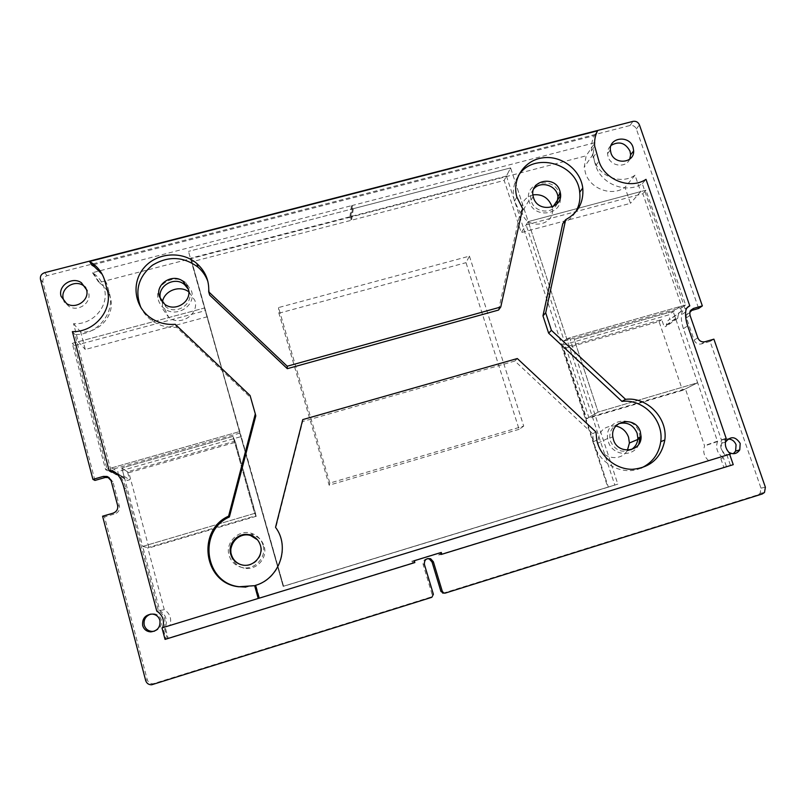 <?xml version="1.0" encoding="UTF-8"?>
<svg xmlns="http://www.w3.org/2000/svg" width="806" height="806" viewBox="0 0 806 806"><rect width="100%" height="100%" fill="white"/><g stroke="black" fill="none" stroke-linecap="round" stroke-linejoin="round"><path stroke-width="0.6" stroke-dasharray="4.03 3.02" d="M725.289 442.806L725.41 447.914L728.674 452.247M427.321 558.659C424.037 559.324 422.656 561.339 423.18 564.724L432.056 594.213L430.515 597.186L153.16 683.75C150.158 683.79 148.173 682.4 147.216 679.559L104.528 516.888L114.865 513.896L113.042 513.18M713.904 339.155L710.076 341.422L760.985 488.134L760.118 493.343L757.892 494.824L443.502 593.095M710.076 341.422L701.22 343.981C697.936 344.575 695.568 343.285 694.117 340.112L686.43 317.816L686.178 315.086L690.692 310.35M690.41 310.804L689.805 310.975M94.957 480.426L42.95 282.271C42.456 279.057 43.846 276.861 47.111 275.682L629.99 125.524C632.962 125.061 635.078 126.22 636.357 128.99L698.641 308.456M109.142 477.595L112.9 481.645L119.399 506.188C119.983 509.896 118.472 512.465 114.865 513.896M727.999 438.988C725.027 439.199 722.901 440.64 721.592 443.32L721.4 449.194C724.161 454.614 728.12 456.125 733.289 453.728M154.42 631.199C159.83 629.295 162.117 625.547 161.281 619.975C160.082 616.278 157.543 614.202 153.664 613.759L150.662 614.091M618.655 423.644C612.399 426.303 609.457 431.139 609.82 438.162L610.474 441.124C614.968 450.443 621.829 453.315 631.058 449.718M240.359 564.472L242.777 565.167C253.527 567.756 264.166 556.231 260.781 545.773L257.446 539.768M533.693 189.017C531.063 192.231 530.177 195.929 531.043 200.12L531.376 201.319C534.6 212.885 552.765 214.638 557.027 203.837M160.878 300.164L165.955 306.915C176.423 315.237 193.49 304.053 189.319 291.722L188.392 289.324M629.728 159.135C626.222 168.182 610.958 166.61 608.127 156.898L607.533 153.825C607.422 150.44 608.601 147.629 611.079 145.412M85.658 287.43L88.549 292.538C91.854 302.754 78.081 312.426 68.842 306.31L64.621 302.119M469.435 256.137L523.709 426.102L329.825 483.076L278.523 307.57L469.435 256.137L466.009 262.675L519.104 429.326L523.709 426.102M102.584 516.203L104.528 516.888M519.104 429.326L329.15 485.192L278.906 313.222L278.523 307.57M278.906 313.222L466.009 262.675M329.15 485.192L329.825 483.076M594.999 142.682L593.045 154.349L594.334 160.505C599.311 176.846 621.758 184.927 635.007 175.174L640.699 191.596L528.242 221.61L510.591 167.91L353.32 208.673L352.333 205.47L594.999 142.682L586.153 155.82L584.239 167.164L585.488 173.149C590.294 189.027 612.076 196.855 624.962 187.365L630.463 203.324L521.25 232.602L504.183 180.433L351.597 220.199L350.65 217.096L586.153 155.82M560.079 196.301L559.475 193.883C554.165 175.446 523.789 181.975 528.948 200.543L529.31 201.863C534.096 218.93 562.155 215.222 560.251 197.853M352.333 205.47L350.65 217.096M353.32 208.673L351.597 220.199M283.148 586.315L190.69 258.172L506.43 176.051L510.601 167.9L614.807 485.051L283.148 586.315L188.473 251.381L204.472 308.023L78.293 341.704L73.547 323.669C92.831 325.251 109.596 305.817 104.246 288.457C102.473 282.191 98.866 277.143 93.405 273.315L92.468 272.7L351.487 205.681L352.464 208.885L188.463 251.391L510.601 167.9L504.183 180.433M566.709 338.721L564.22 340.988L526.137 224.914L528.242 221.61L645.959 190.196L685.614 304.96L566.709 338.721L528.242 221.61L521.25 232.602M640.699 191.596L630.463 203.324M635.007 175.174L624.962 187.365M532.917 194.901C524.414 197.561 520.757 203.303 521.956 212.139L522.318 213.409C527.225 230.848 555.868 225.559 552.181 207.978L551.989 207.031M283.128 586.335L617.829 484.134L569.711 337.865L680.304 306.471L681.453 311.096C679.569 311.7 678.38 313.625 677.906 316.869L677.765 318.239L675.7 318.833L673.121 311.297L574.204 339.417L598.153 412.078L697.664 382.729L717.531 441.527C715.567 447.32 716.957 452.357 721.692 456.629L165.603 626.746C167.547 619.784 165.593 614.374 159.749 610.525L142.672 546.397L254.636 513.382L232.954 436.419L121.827 468.004L124.023 476.265L121.615 476.951L116.386 472.83L113.042 472.84L111.732 467.873L239.402 431.633L283.591 586.284L607.805 487.287L561.349 345.452L668.718 314.894L669.826 319.388C667.993 319.972 666.834 321.836 666.361 324.999L666.24 326.329L664.225 326.904L661.736 319.589L565.711 346.953L588.833 417.437L685.422 388.915L704.585 445.94C702.681 451.562 704.011 456.448 708.595 460.589L169.965 625.365C171.829 618.635 169.935 613.406 164.283 609.679L147.73 547.667L256.006 515.699L235.009 441.174L127.519 471.802L129.645 479.802L127.318 480.467L122.26 476.477L119.036 476.487L117.757 471.681L241.256 436.54L283.591 586.284M640.024 437.205L639.158 432.54C633.848 413.952 604.429 419.432 607.633 438.504L608.369 441.748C612.379 456.055 634.02 457.707 638.836 444.126M263.048 545.098C261.164 539.123 257.245 535.174 251.301 533.26C238.717 529.038 224.985 542.539 229.055 555.274C231.161 561.863 235.594 565.953 242.334 567.545C254.746 570.457 266.957 557.137 263.048 545.098M617.829 484.134L607.805 487.287M615.965 426.042C604.258 425.497 598.264 431.17 597.992 443.058L598.697 446.202C602.344 459.188 621.567 461.818 627.421 450.171M230.969 548.533L231.282 556.241C233.317 562.618 237.599 566.578 244.127 568.119C256.137 570.93 267.945 558.044 264.156 546.397C262.333 540.614 258.545 536.796 252.792 534.932C248.107 533.673 243.624 534.247 239.332 536.665M207.394 316.748L85.295 349.482L80.681 332.012C99.35 333.533 115.55 314.683 110.351 297.847C108.639 291.772 105.133 286.886 99.853 283.168L98.947 282.574L349.824 217.308L350.771 220.421L191.868 261.829L239.966 433.104L239.402 431.633L105.596 469.616L72.228 343.316L204.472 308.023L241.256 436.54M111.732 467.873L117.757 471.681M113.042 472.84L119.036 476.487M121.615 476.951L127.318 480.467M124.023 476.265L129.645 479.802M142.702 546.387L148.959 547.949L128.859 472.699L121.827 468.004L232.954 436.419L254.636 513.382L142.702 546.387L121.827 468.004L127.519 471.802M128.859 472.699L235.503 442.303L232.954 436.419L235.009 441.174M235.503 442.303L256.328 516.243L254.636 513.382L256.006 515.699M142.672 546.397L147.73 547.667M159.749 610.525L164.283 609.679M165.603 626.746L169.965 625.365M721.692 456.629L708.595 460.589M717.713 441.104L704.766 445.527M588.833 417.437L598.153 412.078L586.637 418.697L563.706 348.726L659.046 321.544L682.541 390.376L697.664 382.729L598.153 412.078L574.204 339.417L673.121 311.297L697.664 382.729L685.422 388.915M563.706 348.726L565.711 346.953M659.046 321.544L661.736 319.589M675.7 318.833L664.225 326.904M677.765 318.239L666.24 326.329M681.856 310.985L670.219 319.277M680.304 306.471L668.718 314.894M569.711 337.865L561.349 345.452M158.349 299.913C159.387 303.53 161.472 306.471 164.585 308.748C176.705 318.299 196.352 305.363 191.546 291.137L186.105 282.956C174.358 272.478 153.472 285.133 158.349 299.913M162.409 302.19L162.731 308.92L168.776 317.483C180.514 326.732 199.525 314.179 194.861 300.386L188.775 291.822M92.468 272.7L98.947 282.574M73.547 323.669L80.681 332.012M78.293 341.704L85.295 349.482M190.69 258.172L191.868 261.829M352.464 208.885L350.771 220.421M351.487 205.681L349.824 217.308M440.892 554.478L730.488 465.425L726.921 455.068L259.069 598.193L726.921 455.068M115.439 472.397C120.376 475.359 123.872 480.779 125.927 488.668L158.429 610.797C164.303 614.696 166.268 620.167 164.293 627.189L258.686 598.314L162.903 627.612L165.935 639.017L414.083 562.719L413.528 560.895L440.358 552.725M730.488 465.425L733.238 464.669M440.338 552.654L441.285 552.442M413.528 560.895L414.304 560.734M414.083 562.719L414.848 562.568M165.935 639.017L165.039 639.39M162.903 627.612L258.424 598.405M102.181 274.302L106.997 284.357L109.344 293.031C115.449 312.859 97.073 335.286 74.938 334.52L111.389 472.145M255.139 585.63L245.901 587.111M255.794 415.846L250.606 397.67L176.605 327.266C167.92 327.921 160.001 325.916 152.828 321.251C147.689 317.776 143.76 313.322 141.04 307.902M207.908 281.556L209.701 295.137M498.521 310.068L520.202 212.713L514.47 201.188C512.142 192.09 513.392 183.708 518.208 176.03M575.393 212.341C572.29 217.257 568.079 221.015 562.749 223.625M640.921 468.145C622.101 476.568 597.317 462.765 593.438 441.708L592.662 433.719L514.873 361.038L302.693 421.488L275.783 528.011C290.442 547.062 279.783 578.617 255.976 585.378L259.522 598.052L725.722 455.43C720.927 451.118 719.516 446.03 721.491 440.167L683.428 328.667C681.675 323.428 681.03 318.813 681.513 314.814C681.574 312.244 682.773 310.3 685.13 308.98L642.301 183.667C626.615 194.065 601.417 184.362 595.715 165.693L591.513 150.762C591.06 145.362 592.007 140.315 594.365 135.62L91.884 265.134M74.938 334.52L72.369 331.619M594.365 135.62L597.538 130.814M642.301 183.667L646.009 179.355M685.533 308.859L687.095 307.751M721.662 439.784L726.387 438.172M725.722 455.43L730.508 453.99M275.783 528.011L275.531 527.336M302.693 421.488L302.754 419.604M514.873 361.038L517.311 358.539M592.662 433.719L595.977 432.016M520.202 212.713L522.631 208.653M176.605 327.266L175.224 324.304M250.606 397.67L250.072 395.514M164.293 627.189L162.701 627.693M158.429 610.797L156.767 611.109M721.713 456.649L723.456 457.808L726.458 466.543L439.502 554.77L438.958 552.976L412.4 561.127L412.944 562.941L167.225 638.483L164.676 628.892L165.633 626.766L721.713 456.649L719.083 457.445L720.816 458.604L723.788 467.279L438.585 554.971L438.041 553.178L427.24 556.493L411.654 561.288L412.198 563.082L168.101 638.13L165.552 628.599L166.51 626.494L719.083 457.445M723.456 457.808L720.816 458.604M165.633 626.766L166.51 626.494M164.676 628.892L165.552 628.599M167.225 638.483L168.101 638.13M412.944 562.941L412.198 563.082M412.4 561.127L411.654 561.288M423.321 557.772L422.505 557.953M428.087 556.311L427.24 556.493M438.958 552.976L438.041 553.178M439.502 554.77L438.585 554.971M726.458 466.543L723.788 467.279M256.328 516.243L148.959 547.949M682.541 390.376L586.637 418.697M614.807 485.051L283.44 586.294M506.43 176.051L608.339 487.076M526.137 224.914L642.835 193.732L682.088 307.509L564.22 340.988M645.959 190.196L642.835 193.732M685.614 304.96L682.088 307.509M239.966 433.104L107.47 470.744L74.394 345.643L205.349 310.653M72.228 343.316L74.394 345.643M105.596 469.616L107.47 470.744M430.515 597.186L431.835 597.306M432.056 594.213L433.386 594.304M423.18 564.724L424.419 564.522M445.285 593.095L443.834 593.015M154.46 683.498L152.989 684.506M757.892 494.824L762.264 493.967M147.216 679.559L145.674 680.526M42.95 282.271L40.461 279.319M47.111 275.682L44.673 272.67M629.99 125.524L632.992 121.374M636.357 128.99L639.42 124.88M760.985 488.134L765.378 487.217M686.43 317.816L690.037 315.337M694.117 340.112L697.815 337.835M701.22 343.981L704.978 341.744M112.9 481.645L111.057 480.608M119.399 506.188L117.616 505.402M113.515 472.709L119.479 476.356M681.453 311.096L669.826 319.388M109.344 293.031L107.188 289.686M106.997 284.357L104.81 280.911M592.994 157.684L596.178 153.09M595.715 165.693L598.929 161.18M685.13 308.98L687.327 307.418M683.428 328.667L687.659 325.856M125.927 488.668L123.902 487.529M153.16 683.75L151.689 684.768M689.785 312.587L686.178 315.086M760.118 493.343L764.501 492.476M721.592 443.32L725.602 441.98M153.664 613.759L152.213 614.051M609.82 438.162L612.792 436.761M242.777 565.167L242.233 564.976M531.043 200.12L533.199 196.563M165.955 306.915L164.686 304.225M610.354 149.906L607.533 153.825M66.606 303.59L68.842 306.31M593.045 154.349L584.239 167.164M528.948 200.543L521.956 212.139M553.128 206.568L552.181 207.978M122.26 476.477L116.386 472.83M717.531 441.527L704.585 445.94M666.361 324.999L677.906 316.869M607.633 438.504L597.992 443.058M251.301 533.26L252.792 534.932M242.334 567.545L244.127 568.119M164.585 308.748L168.776 317.483M186.105 282.956L189.601 292.447M93.405 273.315L99.853 283.168M591.513 150.762L594.677 146.098M685.715 311.872L681.523 314.824M721.491 440.167L726.216 438.555M593.438 441.708L596.772 440.096M514.47 201.188L516.837 196.996M152.828 321.251L151.175 318.219"/><path stroke-width="1.21" d="M702.348 305.907L639.42 124.88C638.13 122.079 635.994 120.91 632.992 121.374L44.673 272.67C41.378 273.849 39.978 276.075 40.461 279.319L92.932 479.379L103.339 476.406L107.067 476.457L111.057 480.608L117.616 505.402C118.2 509.14 116.679 511.729 113.042 513.18L102.584 516.203L145.674 680.526C146.642 683.397 148.647 684.808 151.689 684.768L431.835 597.306L433.386 594.304L424.419 564.522C424.137 559.968 426.213 558.044 430.636 558.739L433.366 561.772L442.353 591.503L444.015 593.125L445.285 593.095L762.264 493.967L764.501 492.476L765.378 487.217L713.904 339.155L704.978 341.744C701.653 342.338 699.265 341.039 697.815 337.835L690.037 315.337L689.785 312.587L693.442 308.436L702.348 305.907L698.641 308.456L690.41 310.804M728.674 452.247C733.238 454.755 736.936 453.959 739.757 449.859L740.19 443.411C735.535 436.358 730.669 435.875 725.602 441.98L725.289 442.806M159.9 620.338C158.691 616.59 156.132 614.504 152.213 614.051C145.221 614.766 142.037 618.605 142.672 625.587C143.931 629.456 146.611 631.561 150.692 631.894C157.523 630.987 160.585 627.139 159.9 620.338M640.327 431.714C635.712 415.574 610.172 420.188 612.792 436.761L613.457 439.754C617.698 454.896 641.526 452.247 641.092 436.741L640.327 431.714M260.419 545.39C258.756 540.131 255.311 536.675 250.061 535.013C239.08 531.406 227.171 543.194 230.728 554.266C232.551 559.989 236.38 563.555 242.233 564.976C253.084 567.585 263.834 555.938 260.419 545.39M559.858 190.831C555.233 174.771 528.776 180.383 533.199 196.563L533.532 197.772C537.985 213.469 563.787 208.683 560.361 192.876L559.858 190.831M188.282 288.891L183.486 281.707C173.209 272.619 155.044 283.672 159.296 296.548L164.686 304.225C175.255 312.617 192.483 301.343 188.282 288.891M610.958 152.999L610.354 149.906C609.084 137.232 629.395 134.894 633.032 147.246L633.667 150.883C634.362 163.245 614.484 165.129 610.958 152.999M61.075 296.326C57.72 285.747 72.228 276.095 81.406 282.735L86.524 289.697C89.849 300.003 75.945 309.766 66.606 303.59L61.075 296.326M427.321 558.659L429.336 559.001L432.036 561.994L433.366 561.772M443.502 593.095L440.932 591.433L432.036 561.994M92.932 479.379L94.957 480.426L105.264 477.484L109.142 477.595M733.289 453.728L735.626 451.118L736.059 444.731C734.518 441.033 731.838 439.119 727.999 438.988M150.662 614.091C145.543 616.127 143.397 619.824 144.234 625.174C145.483 629.012 148.123 631.098 152.173 631.42L154.42 631.199M631.058 449.718C635.319 447.118 637.596 443.26 637.858 438.142L637.103 433.154C633.345 424.843 627.199 421.669 618.655 423.644M257.446 539.768L250.525 535.506C239.654 531.94 227.866 543.607 231.382 554.578C232.813 559.293 235.805 562.588 240.359 564.472M557.027 203.837L557.964 196.452L557.46 194.417C554.588 184.493 539.899 181.138 533.693 189.017M188.392 289.324L184.574 284.609C174.388 275.602 156.404 286.563 160.616 299.308L160.878 300.164M611.079 145.412C619.048 140.859 625.355 142.783 630.01 151.175L630.635 154.792L629.728 159.135M64.621 302.119L63.352 299.117C60.027 288.639 74.394 279.078 83.492 285.646L85.658 287.43M560.251 197.853L560.079 196.301L553.128 206.568M551.989 207.031L551.596 205.631C548.02 197.42 541.793 193.843 532.917 194.901M638.836 444.126L640.024 437.205M627.421 450.171L629.415 443.018L628.569 437.255C626.312 431.24 622.111 427.502 615.965 426.042M239.332 536.665C234.838 539.426 232.047 543.385 230.969 548.533M188.775 291.822C179.496 284.72 163.971 290.775 162.409 302.19M687.327 307.418L689.372 305.958C686.994 307.288 685.775 309.262 685.715 311.862L685.715 311.872C685.231 315.902 685.886 320.566 687.659 325.856L726.216 438.555C724.221 444.489 725.652 449.627 730.508 453.99L259.079 598.213L255.139 585.63L238.707 586.768C203.515 583.332 196.332 530.358 228.602 516.152L255.311 413.891L250.072 395.514L175.224 324.304C166.439 324.969 158.419 322.934 151.175 318.219C134.33 307.177 130.975 282.856 143.992 267.794C156.727 252.52 182.025 250.555 196.866 263.542C205.349 271.179 209.298 280.619 208.704 291.832L287.208 366.216L500.758 307.015L522.631 208.653L516.837 196.996C511.689 178.932 524.414 160.062 542.962 157.805C561.45 155.215 580.592 169.754 582.758 188.06C583.876 202.296 578.164 212.834 565.641 219.685L545.692 312.839L551.415 330.339L625.567 399.343C647.107 396.562 668.033 418.183 664.809 440.046C661.252 457.959 650.412 467.712 632.277 469.304C615.865 469.435 600.218 456.539 596.772 440.096L595.977 432.016L517.311 358.539L302.754 419.604L275.531 527.336C290.361 546.619 279.571 578.547 255.492 585.378L259.079 598.213L258.424 598.405M440.358 552.725L440.892 554.478L441.839 554.276L733.238 464.669L729.652 454.252M102.181 274.302L94.493 266.776L91.884 265.134L89.537 261.476L92.176 263.139C98.523 267.663 102.745 273.587 104.81 280.911L107.188 289.686C113.354 309.726 94.765 332.394 72.369 331.619L109.203 470.815L112.639 470.805C118.019 473.606 121.777 479.187 123.902 487.529L156.767 611.109C162.711 615.059 164.696 620.59 162.701 627.693L161.986 627.904L165.039 639.39L414.848 562.568L414.304 560.734L441.285 552.442L441.839 554.276M258.686 598.314L161.986 627.904M109.203 470.815L111.389 472.145L115.439 472.397M245.901 587.111L239.392 586.748C204.623 583.353 197.5 530.993 229.398 516.958L255.794 415.846L255.311 413.891M141.04 307.902C134.421 291.188 138.199 276.972 152.384 265.255C168.182 255.744 183.385 256.379 197.984 267.139C202.578 271.128 205.883 275.934 207.908 281.556M208.704 291.832L209.701 295.137L287.319 368.685L498.521 310.068L500.758 307.015M518.208 176.03C532.917 151.004 577.408 162.883 579.705 192.312C580.542 199.556 579.111 206.235 575.393 212.341M565.641 219.685L562.749 223.625L542.972 315.831L548.624 333.14L621.95 401.388C643.259 398.638 663.942 420.027 660.749 441.648C658.855 454.161 652.245 462.997 640.921 468.145M687.095 307.751L689.775 305.847L646.009 179.355C630.171 189.843 604.702 180.04 598.929 161.18L594.677 146.098C594.213 140.647 595.16 135.549 597.538 130.814L89.537 261.476M621.95 401.388L625.567 399.343M548.624 333.14L551.415 330.339M542.972 315.831L545.692 312.839M287.319 368.685L287.208 366.216M229.398 516.958L228.602 516.152M258.222 598.475L254.646 585.64M442.353 591.503L440.932 591.433M690.692 310.35L693.442 308.436M105.264 477.484L103.339 476.406M111.863 472.014L109.676 470.684M430.636 558.739L429.336 559.001M444.015 593.125L442.575 593.045M107.067 476.457L108.941 477.525M735.626 451.118L739.757 449.859M152.173 631.42L150.692 631.894M637.858 438.142L641.092 436.741M557.964 196.452L560.361 192.876M184.574 284.609L183.486 281.707M633.667 150.883L630.635 154.792M81.406 282.735L83.492 285.646M640.035 438.484L629.415 443.018M94.493 266.776L92.176 263.139M660.749 441.648L664.809 440.046M579.705 192.312L582.758 188.06M197.984 267.139L196.866 263.542M239.392 586.748L238.707 586.768M112.639 470.805L114.784 472.135"/></g></svg>
